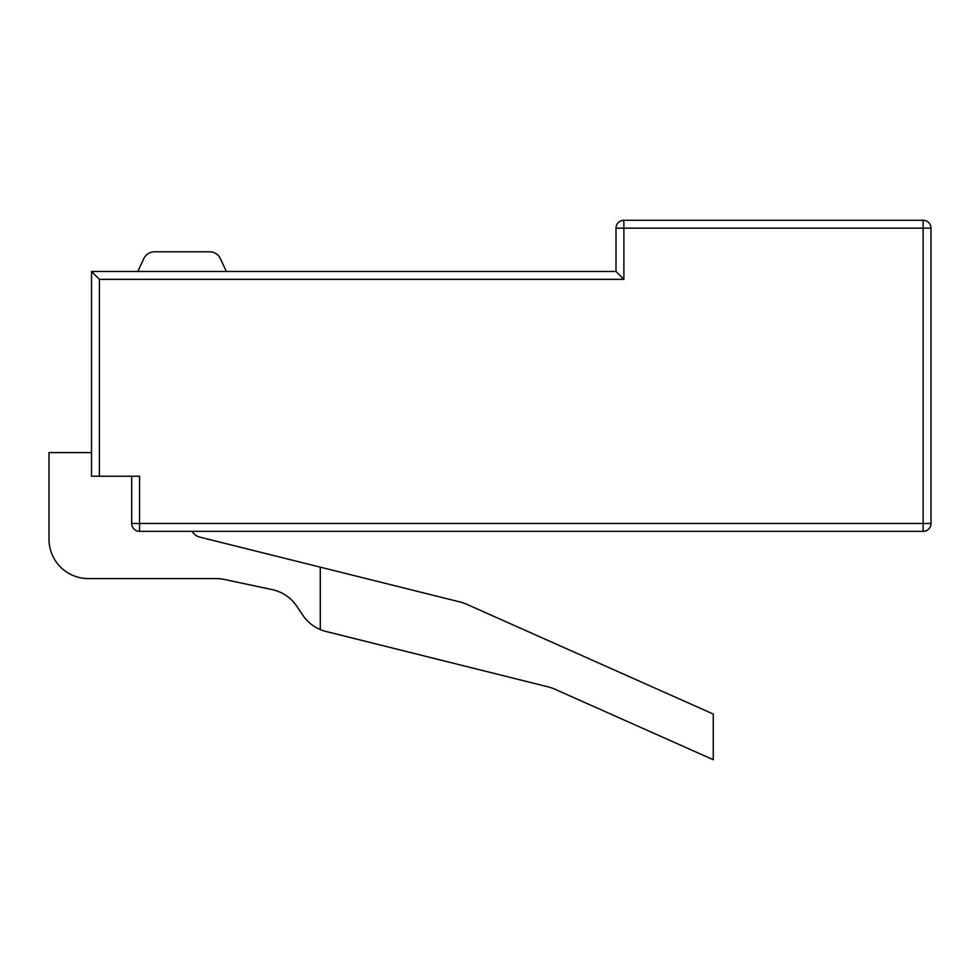 <?xml version="1.0" encoding="UTF-8"?>
<svg xmlns="http://www.w3.org/2000/svg" width="980" height="980" viewBox="0 0 980 980"><rect width="100%" height="100%" fill="white"/><g stroke="black" fill="none" stroke-linecap="round" stroke-linejoin="round"><path stroke-width="1.47" d="M616.004 228.156L923.123 228.156L923.123 523.467L139.564 523.467L139.564 476.219L91.52 476.219L91.52 271.472L616.004 271.472L616.004 228.156A7.877 7.877 0 0 1 623.88 220.28L923.123 220.28A7.877 7.877 0 0 1 931 228.156L931 523.467A7.877 7.877 0 0 1 923.123 531.344L139.564 531.344A7.877 7.877 0 0 1 131.688 523.467L131.688 476.219M91.52 452.589L49 452.589L49 539.221A39.372 39.372 0 0 0 88.372 578.592L216.139 578.592A39.372 39.372 0 0 1 224.334 579.45L272.22 589.629A39.372 39.372 0 0 1 296.683 606.13L302.857 615.281A39.372 39.372 0 0 0 325.973 631.463L548.151 686.87A39.372 39.372 0 0 1 554.643 689.099L713.256 759.721L713.256 714.04L466.713 604.28A39.372 39.372 0 0 0 460.233 602.038L199.7 537.089A11.809 11.809 0 0 1 192.227 531.344M320.288 567.151L320.288 629.589M91.52 271.472L99.397 279.349L99.397 476.219M616.004 271.472L623.88 279.349L99.397 279.349M143.815 258.598L137.825 271.472L143.815 258.598A11.809 11.809 0 0 1 154.522 251.787L209.647 251.787A11.809 11.809 0 0 1 220.353 258.598L226.356 271.472M154.522 251.787L209.647 251.787M623.88 220.28L623.88 279.349M131.688 523.467A7.877 7.877 0 0 0 139.564 531.344L139.564 523.467L131.688 523.467M923.123 523.467L923.123 531.344A7.877 7.877 0 0 0 931 523.467L923.123 523.467M923.123 228.156L931 228.156A7.877 7.877 0 0 0 923.123 220.28L923.123 228.156"/></g></svg>

